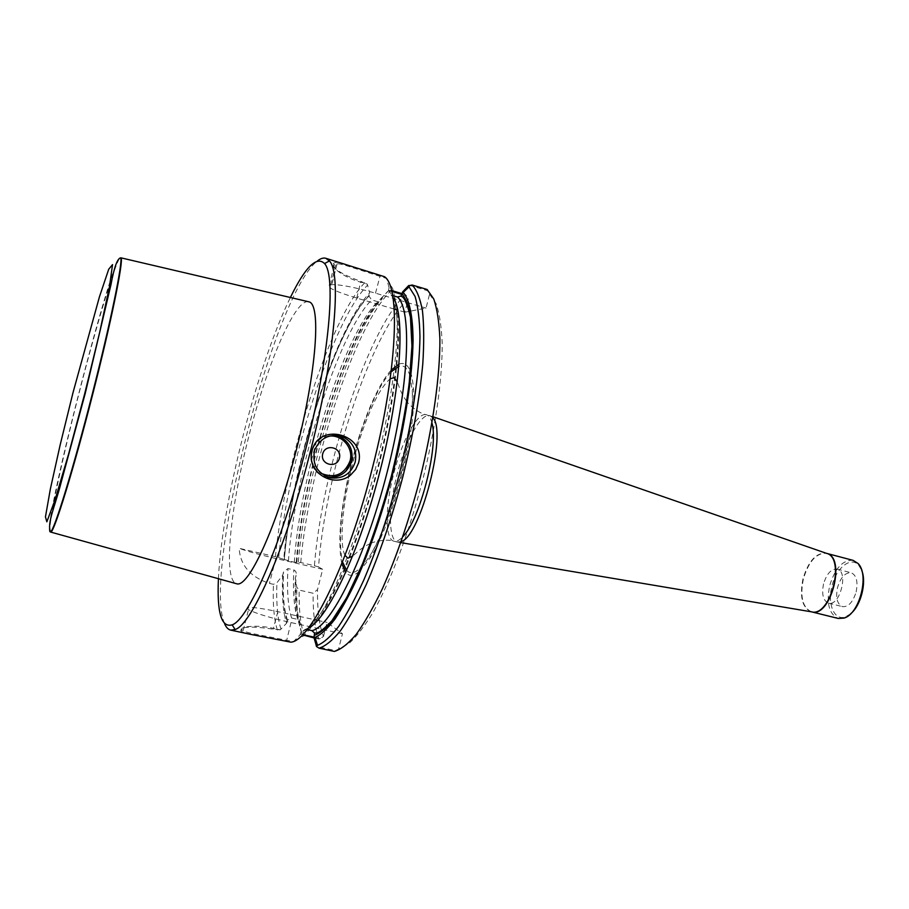 <?xml version="1.0" encoding="UTF-8"?>
<svg xmlns="http://www.w3.org/2000/svg" width="909" height="909" viewBox="0 0 909 909"><rect width="100%" height="100%" fill="white"/><g stroke="black" fill="none" stroke-linecap="round" stroke-linejoin="round"><path stroke-width="0.68" stroke-dasharray="4.54 3.41" d="M823.554 583.896C821.509 594.259 823.122 600.667 828.406 603.099C839.882 606.951 849.017 571.238 837.098 569.102C831.224 568.739 826.701 573.67 823.554 583.896M850.608 613.802L845.518 616.847C834.348 621.222 827.088 604.03 831.94 586.135C836.144 567.909 850.938 555.978 858.71 565.262L861.732 570.386M856.142 591.929C858.141 581.567 856.494 575.181 851.188 572.772C845.234 572.386 840.689 577.283 837.541 587.475C835.507 597.804 837.178 604.201 842.529 606.655C848.415 607.053 852.949 602.156 856.142 591.929M314.128 637.129L320.377 638.482L323.49 636.459C319.264 625.733 317.264 610.121 317.514 589.611L313.094 593.236L299.163 590.1L296.823 587.271L295.3 578.101L296.016 575.283C296.664 572.806 295.936 571.022 293.834 569.909L287.948 568.568L283.54 571.966L282.699 575.238L276.904 582.783L273.427 584.317L269.439 583.419C250.293 576.954 240.192 565.25 239.147 548.309L275.416 556.683L283.756 559.342C291.085 468.362 335.216 327.456 369.679 292.993L367.304 284.131L360.771 282.188C343.772 277.609 329.978 266.439 334.103 264.746L337.125 263.769C339.284 263.61 344.931 265.042 354.044 268.087L386.609 278.461L389.097 287.801L394.461 296.913C397.097 306.299 398.517 319.07 398.699 335.239C398.006 370.088 390.461 419.492 377.712 470.135C367.486 508.676 356.067 542.9 343.454 572.795C335.228 590.895 327.308 605.701 319.707 617.211C312.435 626.653 305.913 632.471 300.163 634.664L293.539 641.64L260.065 635.073C250.691 633.357 245.044 631.891 243.146 630.653L242.226 629.948C238.203 626.994 255.883 624.176 273.575 628.403L280.256 629.846L286.596 623.199C283.04 612.359 281.733 596.361 282.699 575.238M320.377 638.482L318.957 638.993C314.878 628.392 312.923 613.143 313.094 593.236M283.756 559.342L294.3 562.296L300.731 562.535L314.423 565.705C321.809 470.305 367.588 329.183 405.494 294.664L406.493 295.766L402.005 294.436M314.423 565.705L318.559 566.955C325.07 473.384 370.577 332.705 408.255 299.027L406.493 295.766M318.957 638.993L314.082 637.948M391.756 291.391L388.813 290.516L391.54 290.516M402.198 293.687L405.494 294.664M286.596 623.199L287.471 620.12L291.63 618.052L297.8 619.404L300.402 623.813L299.822 626.074L302.265 634.584M388.813 290.516L382.621 296.811L382.041 299.072L377.678 301.697L371.633 299.913L368.986 296.027L369.679 292.993M299.822 626.074C296.027 615.2 294.527 599.213 295.3 578.101M296.243 562.228C302.924 471.339 347.261 330.865 382.621 296.811M280.256 629.846L273.2 629.153C251.202 625.96 240.419 626.506 240.84 630.812C242.112 632.085 245.805 633.357 251.929 634.618M346.124 264.383C340.58 262.701 336.966 262.065 335.262 262.485L333.296 263.326C331.558 267.905 340.727 273.927 360.793 281.381L367.304 284.131M224.557 623.642C202.377 573.829 273.95 294.073 317.332 261.019M409.175 285.221L427.707 290.778L429.559 294.221L426.037 308.094L404.914 312.207L408.255 299.027M429.559 294.221L436.036 303.481C439.377 313.071 441.422 326.172 442.172 342.773C442.513 378.564 435.411 429.446 422.333 481.497C408.743 533.413 390.518 581.317 373.042 612.371C364.418 626.471 356.351 636.879 348.829 643.595L335.478 650.583L316.548 646.549M323.49 636.459L327.047 622.438L342.466 633.755L338.727 648.458M318.559 566.955L322.672 569.318L317.514 589.611M341.773 563.637C337.375 540.821 340.534 507.529 351.272 463.783C361.498 423.185 377.678 384.541 391.324 369.963M399.096 364.066C407.175 361.123 411.936 369.236 413.402 388.393C416.97 429.787 393.018 523.414 369.997 558.046L359.544 571.227M359.316 571.431C353.681 576.215 349.158 576.579 345.75 572.534M427.707 290.778L427.15 289.494M334.376 651.435L335.478 650.583M386.609 278.461L384.496 276.711M290.846 642.163L293.539 641.64M389.097 287.801L388.495 290.198L391.143 295.118L392.62 295.55M307.094 629.607L305.435 629.255L300.765 632.278L300.163 634.664M218.433 578.726C221.66 503.995 257.327 364.577 290.391 297.47M308.321 301.697C294.482 299.266 266.337 366.429 248.464 437.74C230.284 508.165 223.035 579.113 236.17 583.635M342.466 633.755L291.005 622.574C269.882 617.768 255.713 613.461 248.487 609.621C245.021 606.212 254.804 606.882 277.824 611.655L314.264 619.631M317.718 620.393L327.047 622.438M394.188 309.06L356.737 298.084C336.046 291.766 326.865 287.528 329.194 285.369L331.819 284.653C340.091 284.415 354.658 287.255 375.508 293.164L426.037 308.094M404.914 312.207L397.835 310.128M322.672 569.318L275.779 558.501C259.099 554.581 246.896 551.184 239.147 548.309M432.854 417.822L429.866 415.652C420.776 412.731 405.153 441.774 396.903 475.112C388.359 508.017 388.245 540.31 397.506 542.071L401.176 541.605M433.025 416.754L426.412 414.72C417.424 411.766 401.835 440.865 393.563 474.259C385.007 507.222 384.848 539.548 394.052 541.241C396.563 541.821 399.517 540.276 402.903 536.605M853.119 560.364C842.882 559.705 835.076 568.114 829.701 585.578C826.213 603.269 829.065 614.234 838.257 618.461M50.54 532.276C46.404 532.833 60.778 464.431 78.776 394.29C96.797 323.422 117.409 255.099 120.806 257.565M304.356 635.857C300.538 625.278 298.811 610.03 299.163 590.1M300.731 562.535C308.81 467.021 354.328 325.399 391.234 290.425M301.902 633.709C298.05 623.085 296.357 607.61 296.823 587.271M298.277 562.126C306.163 467.351 351.59 325.57 388.075 291.107M281.017 629.21C277.529 618.62 276.166 603.144 276.904 582.783M278.677 557.592C287.562 462.636 332.614 320.161 367.668 285.051M277.37 630.051C274.018 619.518 272.7 604.28 273.427 584.317M275.416 556.683C284.778 460.931 329.831 318.411 364.873 282.597M300.402 623.813C296.607 612.848 295.141 596.668 296.016 575.283M297.8 619.404C294.073 608.28 292.743 591.782 293.834 569.909M291.63 618.052C288.005 606.939 286.778 590.441 287.948 568.568M287.164 620.938C283.608 609.984 282.358 593.816 283.415 572.409M386.984 279.427L392.665 288.483C395.46 298.027 396.983 311.196 397.21 327.967C396.551 364.202 388.643 416.117 375.224 469.43C361.339 522.607 343.329 571.818 326.524 603.746C318.275 618.256 310.639 628.971 303.617 635.902L294.323 640.981M391.143 295.118L392.904 297.232M308.219 628.187L305.435 629.255M388.495 290.198C394.438 296.891 397.767 312.832 397.812 337.239C397.085 371.622 389.631 420.219 377.099 469.998C364.123 519.664 347.295 565.716 331.444 596.009C319.707 617.234 309.151 629.437 300.765 632.278M296.777 562.546C302.97 473.01 346.965 332.967 382.041 299.072M294.3 562.296C299.868 474.952 343.272 335.466 377.678 301.697M288.437 560.944C294.323 473.555 337.637 333.876 371.633 299.913M284.267 559.66C291.107 470.021 334.91 329.558 369.111 295.255M327.672 477.123L326.99 476.93C300.118 472.51 309.674 428.219 335.966 435.32M328.785 436.184C310.594 437.456 304.901 464.942 321.093 473.35M277.824 611.655L273.2 629.153M291.005 622.574L286.471 641.231M329.194 285.369L334.489 264.519L333.683 263.099M330.74 284.869L336.069 263.917L335.262 262.485M375.508 293.164L380.212 275.427M356.737 298.084L360.793 281.381M275.779 558.501L269.439 583.419M431.957 423.037C430.752 418.185 428.912 415.413 426.412 414.72C418.47 413.618 407.732 403.448 406.891 401.562M391.086 371.861C377.712 385.723 361.691 423.787 351.601 463.851C341.011 507.086 337.966 539.753 342.477 561.864M346.659 570.477C352.226 575.988 359.975 571.079 369.895 555.729L369.895 555.729C392.324 521.891 415.629 430.786 412.197 390.37L410.129 376.315M410.027 375.996C407.607 367.997 403.891 364.77 398.903 366.316M811.589 611.848L811.487 611.825C802.533 607.632 799.84 596.645 803.386 578.851C808.771 561.262 816.452 552.752 826.451 553.331L826.383 553.308C816.293 552.399 808.499 560.876 802.999 578.749C799.42 596.849 802.227 607.871 811.419 611.814L811.601 611.848M50.506 531.947C38.871 540.287 114.398 245.044 120.624 257.838M287.483 620.131C283.79 609.45 282.472 593.395 283.54 571.966M369.009 296.016C334.842 329.581 291.073 470.476 284.347 559.705M243.146 630.653L248.487 609.621M337.125 263.769L331.819 284.653M333.296 263.326L334.103 264.746M240.84 630.812L242.226 629.948M370.599 543.412C372.201 542.173 386.541 538.378 394.052 541.241L397.528 542.082M370.463 543.468C363.486 546.843 361.396 548.354 352.647 556.172M345.011 555.331C339.193 544.241 342.091 505.199 352.522 464.044C357.067 446.296 362.384 429.946 368.486 415.004C375.587 397.472 382.825 385.416 390.177 378.803M406.8 401.448C402.312 395.142 401.187 392.802 397.278 381.769M369.997 558.046L369.895 555.729C392.233 520.107 414.743 431.57 412.197 390.37L413.402 388.393M400.824 542.628L397.506 542.071M858.71 565.262L858.005 563.444M845.518 616.847L844.029 618.097M828.406 603.099L842.529 606.655M837.098 569.102L851.188 572.772"/><path stroke-width="1.36" d="M861.732 570.386C866.8 582.442 860.857 605.667 850.608 613.802M314.082 637.948L302.447 634.812M391.54 290.516L402.198 293.687M317.332 261.019C320.502 258.497 323.343 257.588 325.831 258.292L329.433 260.928C341.648 273.132 334.842 356.317 310.605 450.591C286.585 546.252 251.929 624.676 235.147 629.517L230.716 630.119C228.182 629.539 226.136 627.392 224.557 623.642M311.969 450.944C318.843 421.515 366.191 434.138 358.578 462.886L355.658 469.487L350.772 474.873C334.251 489.008 305.992 472.6 311.969 450.944M251.929 634.618L290.846 642.163C310.139 641.379 348.465 563.762 372.77 466.522C397.347 371.02 400.676 286.937 384.496 276.711L325.831 258.292M391.324 369.963L399.096 364.066M345.75 572.534L341.773 563.637M392.62 295.55L397.483 296.993L401.017 296.073L402.664 291.846L408.391 285.835L412.186 285.017L427.15 289.494L433.707 298.868C437.081 308.617 439.149 321.945 439.888 338.875C440.183 375.406 432.877 427.446 419.492 480.725C408.698 521.277 396.392 557.126 382.587 588.305C373.554 607.121 364.804 622.426 356.351 634.198C348.227 643.777 340.898 649.515 334.376 651.435L319.104 648.185L316.548 646.549L314.003 637.641L314.537 633.05L311.889 630.653L307.094 629.607M402.664 291.846L403.221 292.368C409.345 299.538 412.868 315.843 413.072 340.477C412.55 375.122 405.289 423.708 392.802 473.453C382.78 511.312 371.486 545.025 358.907 574.613C350.692 592.588 342.727 607.394 335.023 619.04C327.626 628.664 320.945 634.789 314.969 637.402L314.003 637.641M290.391 297.47C305.254 267.03 316.639 255.736 324.536 263.565C336.25 275.688 329.331 357.169 305.64 449.364C282.142 542.9 248.418 619.824 232.125 624.858C221.41 627.96 216.853 612.586 218.433 578.726M236.17 583.635L236.885 583.839C248.68 587.555 276.7 527.027 296.629 448.853C316.684 370.724 321.161 304.208 309.015 301.856L308.321 301.697M355.203 462.045C351.022 473.93 342.761 479.202 330.399 477.873C317.071 473.328 311.821 464.01 314.662 449.944C320.911 437.036 330.694 432.866 344.011 437.434C353.453 442.944 357.192 451.159 355.203 462.045M339.421 458.181C336.796 468.964 319.888 464.692 322.695 453.898C325.377 443.081 342.25 447.455 339.421 458.181M314.264 619.631L317.718 620.393M302.606 634.652L314.128 637.129M397.835 310.128L394.188 309.06M402.005 294.436L391.756 291.391M401.176 541.605C420.662 536.571 447.523 431.605 432.854 417.822M811.589 611.848L838.257 618.461L844.029 618.097C859.584 614.029 869.708 574.488 858.005 563.444L853.119 560.364L826.554 553.354C846.484 557.126 830.871 618.109 811.601 611.848M309.015 301.856L121.045 257.861C123.738 260.474 111.137 322.365 92.445 395.301C73.652 469.169 54.54 531.151 50.893 532.129L236.885 583.839M412.186 285.017C416.754 289.857 420.174 298.47 422.469 310.821C423.992 325.297 424.105 343 422.787 363.941C419.64 398.074 413.016 435.593 402.926 476.486C392.097 517.187 379.871 553.217 366.236 584.555C357.339 603.474 348.749 618.87 340.466 630.744C332.535 640.39 325.411 646.208 319.104 648.185M408.391 285.835L415.083 296.459C417.97 306.356 419.583 319.673 419.958 336.41C419.572 372.429 412.084 423.128 399.051 475.055C388.586 514.562 376.758 549.718 363.577 580.51C354.964 599.19 346.624 614.541 338.557 626.574C330.808 636.493 323.809 642.754 317.559 645.345L316.173 645.64M402.062 294.232C408.289 300.993 411.891 316.968 412.175 341.364C411.754 375.724 404.516 424.208 392.029 473.828C382.007 511.574 370.713 545.093 358.169 574.397C349.965 592.145 342.045 606.678 334.398 618.006C327.07 627.301 320.468 633.05 314.605 635.266M397.483 296.993C412.322 309.594 409.232 386.427 387.052 472.589C364.998 558.785 330.853 627.153 311.889 630.653M392.904 297.232C405.528 313.866 401.278 388.257 380.223 470.305C359.282 552.377 327.274 619.654 308.219 628.187M351.544 461.283C347.499 472.885 339.432 478.123 327.342 476.998C334.523 478.054 340.727 476.1 345.954 471.123L351.51 461.272C353.487 450.489 349.795 442.376 340.455 436.922C349.817 442.376 353.51 450.5 351.544 461.283M335.966 435.32L344.011 437.434M321.093 473.35C334.728 478.77 344.386 474.623 350.067 460.908C353.806 448.012 341.977 434.161 328.785 436.184M402.903 536.605C419.958 519.937 438.922 445.853 431.957 423.037M342.477 561.864L346.659 570.477M398.903 366.316L391.086 371.861M400.824 542.628L811.419 611.814C830.576 617.563 845.949 557.444 826.383 553.308L433.025 416.754M84.776 393.415L99.615 332.603L109.5 286.505L112.534 264.621L108.716 269.234L99.445 296.811L72.981 392.756L60.153 444.956L50.359 489.008L45.45 516.903L46.836 521.823L54.938 500.166L68.561 454.205L84.776 393.415M92.002 395.188C73.22 469.01 54.131 530.958 50.506 531.947C46.848 523.198 54.949 506.643 60.948 483.156L85.207 393.506L111 284.585C114.102 267.428 117.318 258.508 120.624 257.838C123.283 260.44 110.682 322.297 92.002 395.188M251.929 634.63L230.716 630.119M408.72 285.54L409.311 286.63L403.221 292.368M314.969 637.402L317.559 645.345L316.343 646.14M314.491 633.039L316.127 633.039C318.741 633.073 323.99 628.994 331.865 620.802L346.772 597.497L362.509 563.887C373.042 537.003 382.689 507.62 391.449 475.714C399.312 443.512 405.209 412.891 409.164 383.837L411.947 345.977L410.47 317.343C407.63 305.356 404.925 298.527 402.335 296.879L400.971 296.061M232.125 624.858L235.147 629.517M324.536 263.565L329.433 260.928M327.672 477.123L330.399 477.873M352.647 556.172L347.874 558.171L345.011 555.331M397.278 381.769L394.04 377.701L390.177 378.803"/></g></svg>
